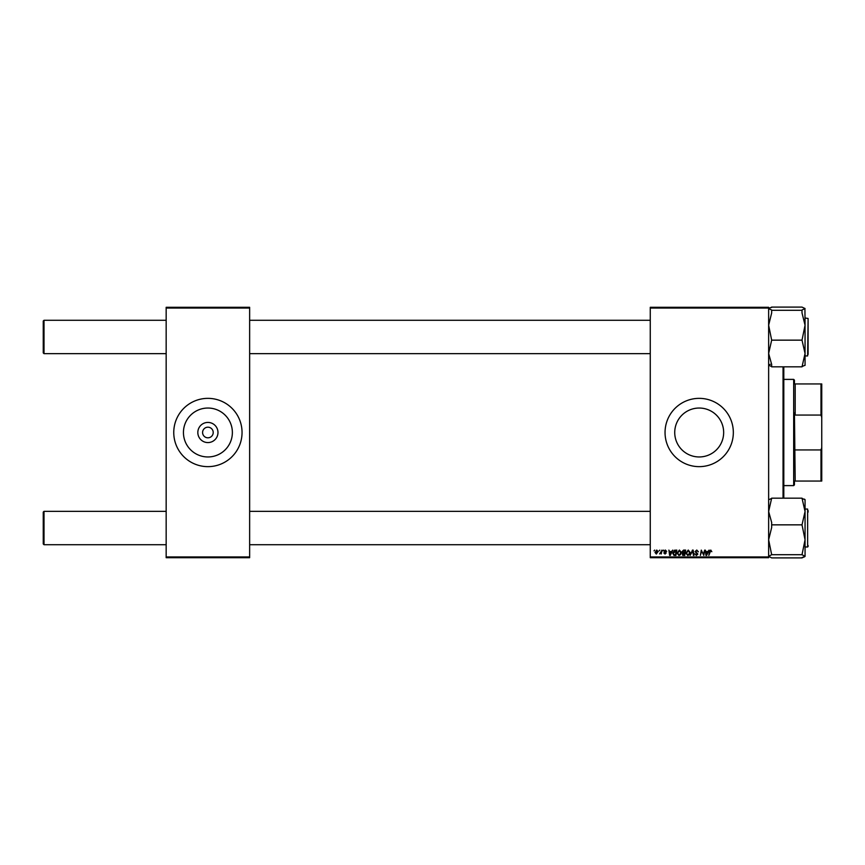 <?xml version="1.0" encoding="UTF-8"?>
<svg xmlns="http://www.w3.org/2000/svg" width="865" height="865" viewBox="0 0 865 865"><rect width="100%" height="100%" fill="white"/><g stroke="black" fill="none" stroke-linecap="round" stroke-linejoin="round"><path stroke-width="1.3" d="M699.19 408.042A24.458 24.458 0 0 0 674.732 432.5A24.458 24.458 0 0 0 699.19 456.958A24.458 24.458 0 0 0 723.659 432.5A24.458 24.458 0 0 0 699.19 408.042M699.19 398.354A34.146 34.146 0 0 0 665.044 432.5A34.146 34.146 0 0 0 699.19 466.646A34.146 34.146 0 0 0 733.336 432.5A34.146 34.146 0 0 0 699.19 398.354M207.903 442.577A10.077 10.077 0 0 1 197.826 432.5A10.077 10.077 0 0 1 207.903 422.423A10.077 10.077 0 0 1 217.98 432.5A10.077 10.077 0 0 1 207.903 442.577M207.903 427.191A5.309 5.309 0 0 0 202.594 432.5A5.309 5.309 0 0 0 207.903 437.809A5.309 5.309 0 0 0 213.212 432.5A5.309 5.309 0 0 0 207.903 427.191M207.903 408.042A24.458 24.458 0 0 0 183.445 432.5A24.458 24.458 0 0 0 207.903 456.958A24.458 24.458 0 0 0 232.371 432.5A24.458 24.458 0 0 0 207.903 408.042M207.903 398.354A34.146 34.146 0 0 0 173.757 432.5A34.146 34.146 0 0 0 207.903 466.646A34.146 34.146 0 0 0 242.049 432.5A34.146 34.146 0 0 0 207.903 398.354M650.264 307.302L768.639 307.302L768.639 308.059L650.264 308.059L650.264 307.302M677.1 553.124L679.414 550.043L681.242 552.335L680.506 554.692L678.938 555.492L677.1 553.124M671.51 551.556L672.754 550.108L670.288 555.416L669.618 555.416L668.894 550.108L669.618 551.556L671.51 551.556M710.781 550.043L711.819 551.697L710.749 550.659L708.824 555.416L709.484 551.524L710.781 550.043M695.103 551.6L696.768 550.043L698.412 551.838L696.736 550.659L695.655 551.546L697.86 554.076L696.379 555.492L694.833 553.838L696.39 554.865L697.309 554.119L695.103 551.6M690.14 555.416L692.465 550.108L693.168 550.108L693.979 555.416L693.416 555.416L692.724 550.864L690.14 555.416M685.934 553.124L688.248 550.043L690.065 552.335L689.34 554.692L687.762 555.492L685.934 553.124M654.005 550.864L654.686 550.108L654.005 550.864M650.264 556.941L768.639 556.941L768.639 557.698L650.264 557.698L650.264 308.059M768.639 556.941L768.639 308.059M681.998 551.762L683.523 550.108L685.653 550.108L684.756 555.416L682.658 555.33L681.998 551.762M707.862 551.556L709.105 550.108L706.64 555.416L705.97 555.416L705.245 550.108L705.97 551.556L707.862 551.556M703.569 553.351L704.694 550.108L703.786 555.416L701.688 550.918L700.38 555.416L701.277 550.108L703.396 554.606L703.569 553.351M665.369 550.043L666.688 551.416L665.336 550.518L664.612 551.113L666.201 552.94L665.044 554.043L663.79 552.865L665.066 553.557L665.65 553.027L664.061 551.156L665.369 550.043M674.397 550.237L676.819 550.108L675.922 555.416L673.922 555.352L672.754 553.243L674.397 550.237M655.032 552.432L656.751 550.043L658.06 551.578L656.319 554.043L655.032 552.432M659.108 550.864L659.79 550.108L659.108 550.864M661.087 551.654L661.92 550.108L661.271 553.968L660.849 553.178L659.584 553.903L661.087 551.654M662.828 550.864L663.509 550.108L662.828 550.864M166.167 307.302L249.639 307.302L249.639 308.059L166.167 308.059L166.167 307.302M249.639 556.941L249.639 557.698L166.167 557.698L166.167 556.941L249.639 556.941L249.639 308.059M166.167 556.941L166.167 308.059M684.302 554.8L684.583 553.146L682.788 553.362L682.485 554.108L684.302 554.8M684.691 552.519L684.994 550.735L683.415 550.756L682.55 551.773L684.691 552.519M688.908 554.281L689.513 552.313L688.205 550.659L686.486 553.178L687.783 554.865L688.908 554.281M706.824 553.751L707.559 552.184L706.056 552.184L706.381 554.843L706.824 553.751M670.472 553.751L671.208 552.184L669.705 552.184L670.029 554.843L670.472 553.751M675.468 554.8L676.16 550.735L673.305 553.276L673.976 554.714L675.468 554.8M680.074 554.281L680.69 552.313L679.371 550.659L677.652 553.178L678.949 554.865L680.074 554.281M656.34 553.557L657.508 551.643L656.74 550.518L655.584 552.432L656.34 553.557M43.25 543.966L43.25 512.091L44.007 511.334L44.007 544.723L43.25 543.966L44.007 544.723L166.167 544.723M650.264 511.334L249.639 511.334M166.167 511.334L44.007 511.334L43.25 512.091M650.264 544.723L249.639 544.723M44.007 353.666L43.25 352.909L43.25 321.034L44.007 320.277L44.007 353.666L166.167 353.666M249.639 353.666L650.264 353.666M43.25 321.034L44.007 320.277L166.167 320.277M249.639 320.277L650.264 320.277M805.055 556.444L802.017 557.903L771.666 557.903L768.639 556.314L771.666 554.714L802.017 554.714L805.055 556.314L804.255 556.974M771.666 554.714L768.639 539.782L771.666 527.509L771.666 522.471L768.639 511.507L771.666 498.164L802.017 498.164L805.055 511.507L805.055 499.613L804.255 499.083M808.094 510.577L808.094 512.145M771.666 524.85L802.017 524.85L805.055 539.782L805.055 546.994L807.64 546.994L807.64 509.063L805.055 509.063M802.017 557.611L805.055 556.314L805.055 511.507L802.017 524.85M805.055 499.754L802.017 498.445L805.055 499.754M771.666 498.445L768.639 499.754M805.055 539.782L802.017 554.714M771.666 364.457L768.639 353.493L771.666 340.15L802.017 340.15L805.055 353.493L802.017 366.836L771.666 366.836L771.666 364.457M771.666 340.15L768.639 325.218L771.666 312.946L771.666 309.994L768.639 308.686L771.666 307.097L802.017 307.097L805.055 308.556L802.017 309.994L802.017 312.946L805.055 325.218L802.017 340.15M804.926 308.427L805.055 325.218L805.055 318.006L808.094 318.461L808.094 354.423M808.094 319.52L807.64 355.937L805.055 355.937M771.666 310.286L802.017 310.286M771.666 307.389L769.439 308.026M802.017 366.555L805.055 365.246L802.017 366.555M770.25 364.306L768.639 365.246L771.666 366.555M805.055 365.387L805.055 325.218M808.094 545.48L808.094 546.539L808.094 545.48M783.809 366.836L783.809 498.164M783.052 498.164L783.052 366.836M794.438 481.059L795.195 481.059L794.438 481.059L794.438 484.854L793.681 485.611L793.681 379.389L783.809 379.389M793.681 379.389L794.438 380.146L794.438 383.941L795.195 383.941L795.195 415.059L794.438 412.929L795.195 481.059L820.993 481.059L820.993 449.941L821.75 447.54L821.75 481.059L820.993 481.059M820.993 383.941L821.75 383.941L821.75 417.46L820.993 415.059L820.993 383.941L794.438 383.941M795.195 449.941L820.993 449.941M821.75 417.46L821.75 447.54M795.195 415.059L820.993 415.059M793.681 485.611L783.809 485.611"/></g></svg>
